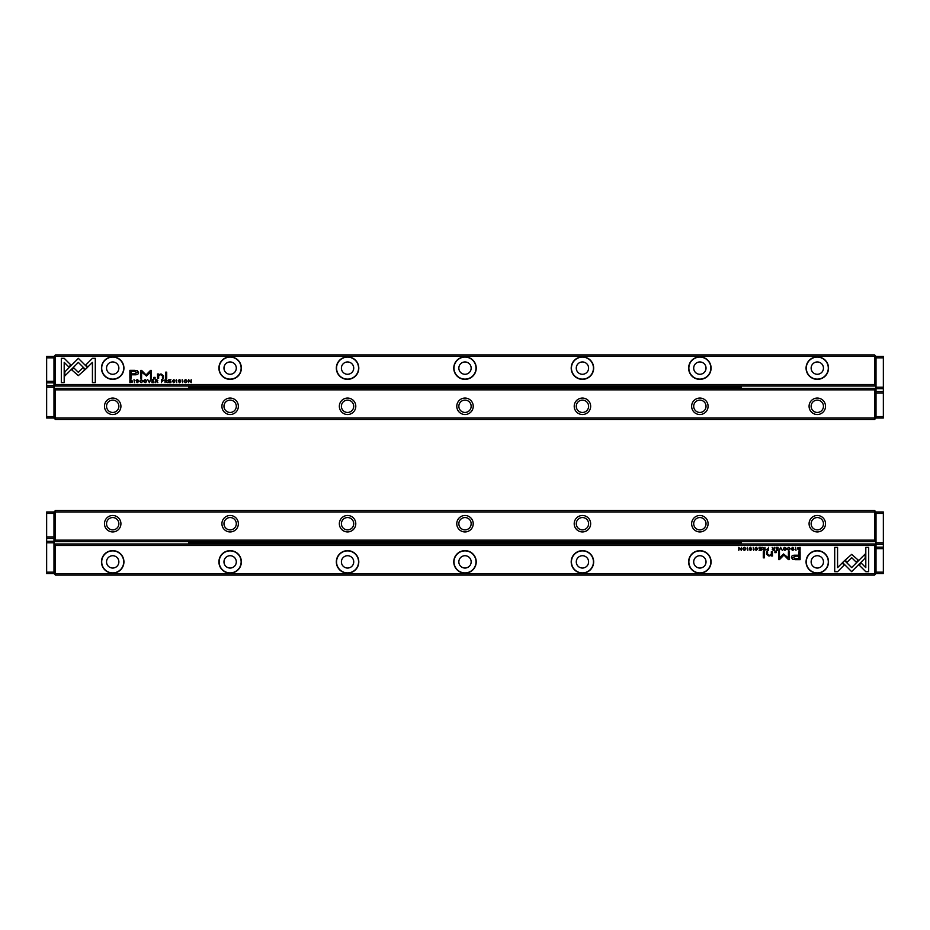<?xml version="1.0" encoding="UTF-8"?>
<svg xmlns="http://www.w3.org/2000/svg" width="930" height="930" viewBox="0 0 930 930"><rect width="100%" height="100%" fill="white"/><g stroke="black" fill="none" stroke-linecap="round" stroke-linejoin="round"><path stroke-width="1.4" d="M780.619 547.363L779.387 550.327L780.84 547.828L782.246 550.327L780.619 547.363M842.557 562.545L851.636 571.648L865.156 558.105L865.156 554.048L851.648 567.591L844.603 560.558L842.557 562.545M868.678 571.683L868.678 547.386L865.807 547.386L865.807 567.66L861.18 563.022L859.146 565.056L865.784 571.683L868.678 571.683M851.682 554.385L845.126 560.151L847.149 562.173L851.671 557.64L856.193 562.127L858.216 560.104L851.682 554.385M787.64 548.165L788.849 547.654L789.744 548.84L788.849 550.06L787.652 549.549L788.803 550.374L790.209 548.828L788.849 547.317L787.64 548.165M767.424 550.327L768.564 550.327L768.564 547.363L768.134 548.665L766.343 549.514L767.424 550.327M795.545 547.363L795.987 550.327L795.545 547.363M761.159 547.363L759.078 547.363L760.717 547.724L760.717 548.723L759.182 548.723L760.717 549.072L760.717 549.979L759.124 550.327L761.159 550.327L761.159 547.363M784.839 550.374C786.815 549.351 786.815 548.328 784.839 547.317C782.862 548.328 782.862 549.351 784.839 550.374C782.862 549.351 782.862 548.328 784.839 547.317M763.809 550.327L764.971 550.327L764.971 547.363L764.53 548.7L762.647 547.363L763.321 548.851L762.716 549.56L763.809 550.327M751.289 548.235L750.522 547.317L749.278 548.212L751.254 549.56L749.382 549.642L750.487 550.374L751.719 549.537L749.731 548.177L751.289 548.235M837.57 571.683L844.208 565.056L842.173 563.022L837.57 567.637L837.57 547.386L834.71 547.386L834.71 571.683L837.57 571.683M53.986 545.445L53.986 573.624L55.451 575.089L874.549 575.089L874.549 545.445L55.451 545.445L55.451 573.624L876.014 573.624L876.014 545.445L874.549 543.969L55.451 543.969L55.451 545.445L53.986 545.445L55.451 543.969M218.91 561.883A11.23 11.23 0 0 1 235.755 552.153A11.23 11.23 0 0 1 235.755 571.601A11.23 11.23 0 0 1 218.91 561.883M101.475 561.883A11.23 11.23 0 0 1 118.319 552.153A11.23 11.23 0 0 1 118.319 571.601A11.23 11.23 0 0 1 101.475 561.883M688.63 561.883A11.23 11.23 0 0 1 705.475 552.153A11.23 11.23 0 0 1 705.475 571.601A11.23 11.23 0 0 1 688.63 561.883M336.334 561.883A11.23 11.23 0 0 1 353.179 552.153A11.23 11.23 0 0 1 353.179 571.601A11.23 11.23 0 0 1 336.334 561.883M453.77 561.883A11.23 11.23 0 0 1 470.615 552.153A11.23 11.23 0 0 1 470.615 571.601A11.23 11.23 0 0 1 453.77 561.883M806.066 561.883A11.23 11.23 0 0 1 822.911 552.153A11.23 11.23 0 0 1 822.911 571.601A11.23 11.23 0 0 1 806.066 561.883M571.206 561.883A11.23 11.23 0 0 1 588.051 552.153A11.23 11.23 0 0 1 588.051 571.601A11.23 11.23 0 0 1 571.206 561.883M795.51 559.662L800.114 559.662L800.114 551.711L798.986 551.711L798.986 555.21L795.476 555.21C792.744 555.071 791.395 555.838 791.453 557.5L792.616 559.29L795.51 559.662M753.242 547.363L753.684 550.327L753.242 547.363M799.184 550.327L800.114 550.327L800.114 547.363L797.859 547.712L797.452 548.805L799.184 550.327M783.513 553.955L779.48 557.965L779.48 551.781L778.573 551.781L778.573 559.593L779.48 559.593L783.944 555.047L788.396 559.593L789.314 559.593L789.314 551.781L788.408 551.781L788.408 557.977L783.513 553.955M755.114 548.165L756.311 547.654L757.206 548.84L756.311 550.06L755.114 549.549L756.264 550.374L757.683 548.828L756.311 547.317L755.114 548.165M773.33 550.327L774.481 550.327L774.481 547.363L774.051 548.7L772.167 547.363L772.842 548.851L772.237 549.56L773.33 550.327M744.36 550.374C746.348 549.351 746.348 548.328 744.36 547.317C742.384 548.328 742.384 549.351 744.36 550.374C742.384 549.351 742.384 548.328 744.36 547.317M747.36 547.363L747.79 550.327L747.36 547.363M778.096 547.363L776.015 547.363L777.654 547.724L777.654 548.723L776.12 548.723L777.654 549.072L777.654 549.979L776.05 550.327L778.096 550.327L778.096 547.363M741.373 547.363L740.966 549.886L738.792 547.363L738.792 550.327L739.187 547.909L741.373 550.327L741.373 547.363M764.355 551.711L763.286 551.711L763.286 557.849L764.355 557.849L764.355 551.711M793.592 548.235L792.813 547.317L791.57 548.212L793.557 549.56L791.686 549.642L792.779 550.374L794.022 549.537L792.035 548.177L793.592 548.235M776.143 551.711L774.899 551.711L774.899 552.641L776.143 552.641L776.143 551.711M772.446 554.606L772.446 551.711L771.354 551.711L771.354 554.071L769.238 555.512L767.564 554.117L767.564 551.711L766.506 551.711L766.506 554.245L768.982 556.082L771.4 555.245L771.47 555.989L772.528 555.989L772.446 554.606M823.457 561.883A6.161 6.161 0 0 1 814.215 567.219A6.161 6.161 0 0 1 814.215 556.547A6.161 6.161 0 0 1 823.457 561.883M828.305 561.883A11.009 11.009 0 0 0 817.296 550.874A11.009 11.009 0 0 0 806.287 561.883A11.009 11.009 0 0 0 817.296 572.892A11.009 11.009 0 0 0 828.305 561.883M706.033 561.883A6.161 6.161 0 0 1 696.779 567.219A6.161 6.161 0 0 1 696.779 556.547A6.161 6.161 0 0 1 706.033 561.883M710.869 561.883A11.009 11.009 0 0 0 699.86 550.874A11.009 11.009 0 0 0 688.851 561.883A11.009 11.009 0 0 0 699.86 572.892A11.009 11.009 0 0 0 710.869 561.883M588.597 561.883A6.161 6.161 0 0 1 579.355 567.219A6.161 6.161 0 0 1 579.355 556.547A6.161 6.161 0 0 1 588.597 561.883M593.445 561.883A11.009 11.009 0 0 0 582.436 550.874A11.009 11.009 0 0 0 571.427 561.883A11.009 11.009 0 0 0 582.436 572.892A11.009 11.009 0 0 0 593.445 561.883M471.161 561.883A6.161 6.161 0 0 1 461.919 567.219A6.161 6.161 0 0 1 461.919 556.547A6.161 6.161 0 0 1 471.161 561.883M476.009 561.883A11.009 11.009 0 0 0 465 550.874A11.009 11.009 0 0 0 453.991 561.883A11.009 11.009 0 0 0 465 572.892A11.009 11.009 0 0 0 476.009 561.883M353.737 561.883A6.161 6.161 0 0 1 344.484 567.219A6.161 6.161 0 0 1 344.484 556.547A6.161 6.161 0 0 1 353.737 561.883M358.573 561.883A11.009 11.009 0 0 0 347.564 550.874A11.009 11.009 0 0 0 336.555 561.883A11.009 11.009 0 0 0 347.564 572.892A11.009 11.009 0 0 0 358.573 561.883M236.301 561.883A6.161 6.161 0 0 1 227.048 567.219A6.161 6.161 0 0 1 227.048 556.547A6.161 6.161 0 0 1 236.301 561.883M241.149 561.883A11.009 11.009 0 0 0 230.14 550.874A11.009 11.009 0 0 0 219.131 561.883A11.009 11.009 0 0 0 230.14 572.892A11.009 11.009 0 0 0 241.149 561.883M118.866 561.883A6.161 6.161 0 0 1 109.624 567.219A6.161 6.161 0 0 1 109.624 556.547A6.161 6.161 0 0 1 118.866 561.883M123.713 561.883A11.009 11.009 0 0 0 112.704 550.874A11.009 11.009 0 0 0 101.696 561.883A11.009 11.009 0 0 0 112.704 572.892A11.009 11.009 0 0 0 123.713 561.883M874.549 575.089L876.014 573.624L883.349 573.624L883.349 548.665L876.014 548.665L876.014 572.159L883.349 572.159M874.549 543.969L874.549 545.445L876.014 545.445L876.014 542.795L883.349 542.795L883.349 513.441L876.014 513.441L876.014 542.795M55.451 575.089L55.451 573.624L46.651 573.624L46.651 572.159L53.986 572.159L53.986 542.795L46.651 542.795L46.651 572.159M795.615 556.128L792.918 557.43L795.615 558.732L798.986 558.732L798.986 556.128L795.615 556.128M763.89 549.06L763.181 549.514L764.53 549.956L763.89 549.06M798.963 547.724L797.917 548.805L799.672 550.002L799.672 547.724L798.963 547.724M784.839 550.049C783.479 549.246 783.479 548.456 784.839 547.654C783.479 548.456 783.479 549.246 784.839 550.049C786.199 549.258 786.199 548.456 784.839 547.654M773.4 549.06L772.702 549.514L774.051 549.956L773.4 549.06M767.494 549.037L766.82 549.502L768.134 549.99L767.494 549.037M744.36 550.049C743 549.246 743 548.456 744.36 547.654C743 548.456 743 549.246 744.36 550.049C745.721 549.258 745.721 548.456 744.36 547.654M46.651 513.441L46.651 536.924L53.986 536.924L53.986 513.441L46.651 513.441L46.651 511.977L53.986 511.977L53.986 540.156L55.451 541.62L874.549 541.62L874.549 511.977L55.451 511.977L55.451 540.156L876.014 540.156L876.014 511.977L883.349 511.977L883.349 513.441M120.923 523.718A8.219 8.219 0 0 1 108.589 530.832A8.219 8.219 0 0 1 108.589 516.592A8.219 8.219 0 0 1 120.923 523.718M238.359 523.718A8.219 8.219 0 0 1 226.025 530.832A8.219 8.219 0 0 1 226.025 516.592A8.219 8.219 0 0 1 238.359 523.718M825.515 523.718A8.219 8.219 0 0 1 813.192 530.832A8.219 8.219 0 0 1 813.192 516.592A8.219 8.219 0 0 1 825.515 523.718M473.219 523.718A8.219 8.219 0 0 1 460.885 530.832A8.219 8.219 0 0 1 460.885 516.592A8.219 8.219 0 0 1 473.219 523.718M590.655 523.718A8.219 8.219 0 0 1 578.321 530.832A8.219 8.219 0 0 1 578.321 516.592A8.219 8.219 0 0 1 590.655 523.718M708.09 523.718A8.219 8.219 0 0 1 695.756 530.832A8.219 8.219 0 0 1 695.756 516.592A8.219 8.219 0 0 1 708.09 523.718M355.783 523.718A8.219 8.219 0 0 1 343.461 530.832A8.219 8.219 0 0 1 343.461 516.592A8.219 8.219 0 0 1 355.783 523.718M55.451 510.5L53.986 511.977L55.451 511.977L55.451 510.5L874.549 510.5L876.014 511.977L874.549 511.977L874.549 510.5M823.457 523.718A6.161 6.161 0 0 0 814.215 518.382A6.161 6.161 0 0 0 814.215 529.054A6.161 6.161 0 0 0 823.457 523.718M706.033 523.718A6.161 6.161 0 0 0 696.779 518.382A6.161 6.161 0 0 0 696.779 529.054A6.161 6.161 0 0 0 706.033 523.718M588.597 523.718A6.161 6.161 0 0 0 579.355 518.382A6.161 6.161 0 0 0 579.355 529.054A6.161 6.161 0 0 0 588.597 523.718M471.161 523.718A6.161 6.161 0 0 0 461.919 518.382A6.161 6.161 0 0 0 461.919 529.054A6.161 6.161 0 0 0 471.161 523.718M353.737 523.718A6.161 6.161 0 0 0 344.484 518.382A6.161 6.161 0 0 0 344.484 529.054A6.161 6.161 0 0 0 353.737 523.718M236.301 523.718A6.161 6.161 0 0 0 227.048 518.382A6.161 6.161 0 0 0 227.048 529.054A6.161 6.161 0 0 0 236.301 523.718M118.866 523.718A6.161 6.161 0 0 0 109.624 518.382A6.161 6.161 0 0 0 109.624 529.054A6.161 6.161 0 0 0 118.866 523.718M874.549 541.62L876.014 540.156M55.451 541.62L55.451 540.156L53.986 540.156L53.986 542.795M883.349 416.559L883.349 393.076L876.014 393.076L876.014 416.559L883.349 416.559L883.349 418.023L876.014 418.023L876.014 389.844L874.549 388.38L55.451 388.38L55.451 418.023L874.549 418.023L874.549 389.844L53.986 389.844L53.986 418.023L46.651 418.023L46.651 416.559L53.986 416.559L53.986 387.206L46.651 387.206L46.651 416.559M809.077 406.282A8.219 8.219 0 0 1 821.411 399.168A8.219 8.219 0 0 1 821.411 413.408A8.219 8.219 0 0 1 809.077 406.282M691.641 406.282A8.219 8.219 0 0 1 703.975 399.168A8.219 8.219 0 0 1 703.975 413.408A8.219 8.219 0 0 1 691.641 406.282M104.486 406.282A8.219 8.219 0 0 1 116.808 399.168A8.219 8.219 0 0 1 116.808 413.408A8.219 8.219 0 0 1 104.486 406.282M456.781 406.282A8.219 8.219 0 0 1 469.115 399.168A8.219 8.219 0 0 1 469.115 413.408A8.219 8.219 0 0 1 456.781 406.282M339.345 406.282A8.219 8.219 0 0 1 351.68 399.168A8.219 8.219 0 0 1 351.68 413.408A8.219 8.219 0 0 1 339.345 406.282M221.91 406.282A8.219 8.219 0 0 1 234.244 399.168A8.219 8.219 0 0 1 234.244 413.408A8.219 8.219 0 0 1 221.91 406.282M574.217 406.282A8.219 8.219 0 0 1 586.539 399.168A8.219 8.219 0 0 1 586.539 413.408A8.219 8.219 0 0 1 574.217 406.282M874.549 419.5L876.014 418.023L874.549 418.023L874.549 419.5L55.451 419.5L53.986 418.023L55.451 418.023L55.451 419.5M106.543 406.282A6.161 6.161 0 0 0 115.785 411.618A6.161 6.161 0 0 0 115.785 400.946A6.161 6.161 0 0 0 106.543 406.282M223.967 406.282A6.161 6.161 0 0 0 233.221 411.618A6.161 6.161 0 0 0 233.221 400.946A6.161 6.161 0 0 0 223.967 406.282M341.403 406.282A6.161 6.161 0 0 0 350.645 411.618A6.161 6.161 0 0 0 350.645 400.946A6.161 6.161 0 0 0 341.403 406.282M458.839 406.282A6.161 6.161 0 0 0 468.081 411.618A6.161 6.161 0 0 0 468.081 400.946A6.161 6.161 0 0 0 458.839 406.282M576.263 406.282A6.161 6.161 0 0 0 585.516 411.618A6.161 6.161 0 0 0 585.516 400.946A6.161 6.161 0 0 0 576.263 406.282M693.699 406.282A6.161 6.161 0 0 0 702.952 411.618A6.161 6.161 0 0 0 702.952 400.946A6.161 6.161 0 0 0 693.699 406.282M811.134 406.282A6.161 6.161 0 0 0 820.376 411.618A6.161 6.161 0 0 0 820.376 400.946A6.161 6.161 0 0 0 811.134 406.282M55.451 388.38L53.986 389.844M874.549 388.38L874.549 389.844L876.014 389.844L876.014 387.206L883.349 387.206L883.349 357.841L876.014 357.841L876.014 387.206M149.381 382.637L150.614 379.673L149.16 382.172L147.754 379.673L149.381 382.637M87.443 367.455L78.364 358.352L64.844 371.895L64.844 375.952L78.353 362.409L85.397 369.443L87.443 367.455M61.322 358.317L61.322 382.614L64.193 382.614L64.193 362.34L68.82 366.978L70.854 364.944L64.217 358.317L61.322 358.317M78.318 375.615L84.874 369.849L82.851 367.827L78.329 372.36L73.807 367.873L71.784 369.896L78.318 375.615M142.36 381.835L141.151 382.346L140.256 381.161L141.151 379.94L142.348 380.451L141.197 379.626L139.791 381.172L141.151 382.683L142.36 381.835M162.576 379.673L161.436 379.673L161.436 382.637L161.867 381.335L163.657 380.486L162.576 379.673M134.455 382.637L134.013 379.673L134.455 382.637M168.842 382.637L170.922 382.637L169.283 382.276L169.283 381.277L170.818 381.277L169.283 380.928L169.283 380.021L170.876 379.673L168.842 379.673L168.842 382.637M145.161 379.626C143.185 380.649 143.185 381.672 145.161 382.683C147.138 381.672 147.138 380.649 145.161 379.626C147.138 380.649 147.138 381.672 145.161 382.683M166.191 379.673L165.029 379.673L165.029 382.637L165.47 381.3L167.354 382.637L166.679 381.149L167.284 380.44L166.191 379.673M178.711 381.765L179.478 382.683L180.722 381.788L178.746 380.44L180.618 380.358L179.513 379.626L178.281 380.463L180.269 381.823L178.711 381.765M92.43 358.317L85.793 364.944L87.827 366.978L92.43 362.363L92.43 382.614L95.29 382.614L95.29 358.317L92.43 358.317M876.014 384.555L876.014 356.376L874.549 354.911L55.451 354.911L55.451 384.555L874.549 384.555L874.549 356.376L53.986 356.376L53.986 384.555L55.451 386.031L874.549 386.031L874.549 384.555L876.014 384.555L874.549 386.031M711.09 368.117A11.23 11.23 0 0 1 694.245 377.847A11.23 11.23 0 0 1 694.245 358.399A11.23 11.23 0 0 1 711.09 368.117M828.525 368.117A11.23 11.23 0 0 1 811.681 377.847A11.23 11.23 0 0 1 811.681 358.399A11.23 11.23 0 0 1 828.525 368.117M241.37 368.117A11.23 11.23 0 0 1 224.525 377.847A11.23 11.23 0 0 1 224.525 358.399A11.23 11.23 0 0 1 241.37 368.117M593.666 368.117A11.23 11.23 0 0 1 576.821 377.847A11.23 11.23 0 0 1 576.821 358.399A11.23 11.23 0 0 1 593.666 368.117M476.23 368.117A11.23 11.23 0 0 1 459.385 377.847A11.23 11.23 0 0 1 459.385 358.399A11.23 11.23 0 0 1 476.23 368.117M123.934 368.117A11.23 11.23 0 0 1 107.09 377.847A11.23 11.23 0 0 1 107.09 358.399A11.23 11.23 0 0 1 123.934 368.117M358.794 368.117A11.23 11.23 0 0 1 341.949 377.847A11.23 11.23 0 0 1 341.949 358.399A11.23 11.23 0 0 1 358.794 368.117M134.49 370.338L129.886 370.338L129.886 378.289L131.014 378.289L131.014 374.79L134.525 374.79C137.256 374.93 138.605 374.162 138.547 372.5L137.384 370.71L134.49 370.338M176.758 382.637L176.316 379.673L176.758 382.637M130.816 379.673L129.886 379.673L129.886 382.637L132.141 382.288L132.548 381.195L130.816 379.673M146.487 376.046L150.52 372.035L150.52 378.219L151.427 378.219L151.427 370.407L150.52 370.407L146.056 374.953L141.604 370.407L140.686 370.407L140.686 378.219L141.593 378.219L141.593 372.023L146.487 376.046M174.887 381.835L173.689 382.346L172.794 381.161L173.689 379.94L174.887 380.451L173.736 379.626L172.317 381.172L173.689 382.683L174.887 381.835M156.67 379.673L155.519 379.673L155.519 382.637L155.949 381.3L157.833 382.637L157.158 381.149L157.763 380.44L156.67 379.673M185.64 379.626C183.652 380.649 183.652 381.672 185.64 382.683C187.616 381.672 187.616 380.649 185.64 379.626C187.616 380.649 187.616 381.672 185.64 382.683M182.64 382.637L182.21 379.673L182.64 382.637M151.904 382.637L153.985 382.637L152.346 382.276L152.346 381.277L153.88 381.277L152.346 380.928L152.346 380.021L153.95 379.673L151.904 379.673L151.904 382.637M188.627 382.637L189.034 380.114L191.208 382.637L191.208 379.673L190.813 382.091L188.627 379.673L188.627 382.637M165.645 378.289L166.714 378.289L166.714 372.151L165.645 372.151L165.645 378.289M136.408 381.765L137.187 382.683L138.43 381.788L136.443 380.44L138.314 380.358L137.222 379.626L135.978 380.463L137.966 381.823L136.408 381.765M153.857 378.289L155.101 378.289L155.101 377.359L153.857 377.359L153.857 378.289M157.554 375.395L157.554 378.289L158.646 378.289L158.646 375.929L160.762 374.488L162.436 375.883L162.436 378.289L163.494 378.289L163.494 375.755L161.018 373.918L158.6 374.755L158.53 374.011L157.472 374.011L157.554 375.395M106.543 368.117A6.161 6.161 0 0 1 115.785 362.781A6.161 6.161 0 0 1 115.785 373.453A6.161 6.161 0 0 1 106.543 368.117M101.696 368.117A11.009 11.009 0 0 0 112.704 379.126A11.009 11.009 0 0 0 123.713 368.117A11.009 11.009 0 0 0 112.704 357.108A11.009 11.009 0 0 0 101.696 368.117M223.967 368.117A6.161 6.161 0 0 1 233.221 362.781A6.161 6.161 0 0 1 233.221 373.453A6.161 6.161 0 0 1 223.967 368.117M219.131 368.117A11.009 11.009 0 0 0 230.14 379.126A11.009 11.009 0 0 0 241.149 368.117A11.009 11.009 0 0 0 230.14 357.108A11.009 11.009 0 0 0 219.131 368.117M341.403 368.117A6.161 6.161 0 0 1 350.645 362.781A6.161 6.161 0 0 1 350.645 373.453A6.161 6.161 0 0 1 341.403 368.117M336.555 368.117A11.009 11.009 0 0 0 347.564 379.126A11.009 11.009 0 0 0 358.573 368.117A11.009 11.009 0 0 0 347.564 357.108A11.009 11.009 0 0 0 336.555 368.117M458.839 368.117A6.161 6.161 0 0 1 468.081 362.781A6.161 6.161 0 0 1 468.081 373.453A6.161 6.161 0 0 1 458.839 368.117M453.991 368.117A11.009 11.009 0 0 0 465 379.126A11.009 11.009 0 0 0 476.009 368.117A11.009 11.009 0 0 0 465 357.108A11.009 11.009 0 0 0 453.991 368.117M576.263 368.117A6.161 6.161 0 0 1 585.516 362.781A6.161 6.161 0 0 1 585.516 373.453A6.161 6.161 0 0 1 576.263 368.117M571.427 368.117A11.009 11.009 0 0 0 582.436 379.126A11.009 11.009 0 0 0 593.445 368.117A11.009 11.009 0 0 0 582.436 357.108A11.009 11.009 0 0 0 571.427 368.117M693.699 368.117A6.161 6.161 0 0 1 702.952 362.781A6.161 6.161 0 0 1 702.952 373.453A6.161 6.161 0 0 1 693.699 368.117M688.851 368.117A11.009 11.009 0 0 0 699.86 379.126A11.009 11.009 0 0 0 710.869 368.117A11.009 11.009 0 0 0 699.86 357.108A11.009 11.009 0 0 0 688.851 368.117M811.134 368.117A6.161 6.161 0 0 1 820.376 362.781A6.161 6.161 0 0 1 820.376 373.453A6.161 6.161 0 0 1 811.134 368.117M806.287 368.117A11.009 11.009 0 0 0 817.296 379.126A11.009 11.009 0 0 0 828.305 368.117A11.009 11.009 0 0 0 817.296 357.108A11.009 11.009 0 0 0 806.287 368.117M55.451 354.911L53.986 356.376L46.651 356.376L46.651 381.335L53.986 381.335L53.986 357.841L46.651 357.841M55.451 386.031L55.451 384.555L53.986 384.555L53.986 387.206M874.549 354.911L874.549 356.376L883.349 356.376L883.349 357.841M134.385 373.872L137.082 372.57L134.385 371.268L131.014 371.268L131.014 373.872L134.385 373.872M166.11 380.94L166.819 380.486L165.47 380.045L166.11 380.94M131.037 382.276L132.083 381.195L130.328 379.998L130.328 382.276L131.037 382.276M145.161 379.952C146.522 380.754 146.522 381.544 145.161 382.346C146.522 381.544 146.522 380.754 145.161 379.952C143.801 380.742 143.801 381.544 145.161 382.346M156.6 380.94L157.298 380.486L155.949 380.045L156.6 380.94M162.506 380.963L163.18 380.498L161.867 380.01L162.506 380.963M185.64 379.952C187 380.754 187 381.544 185.64 382.346C187 381.544 187 380.754 185.64 379.952C184.28 380.742 184.28 381.544 185.64 382.346M461.478 387.612L188.592 387.612L188.592 386.787L202.101 386.787A1.035 0.732 -90 0 0 203.275 386.787L227.931 386.787A1.035 0.732 -90 0 0 229.106 386.787L253.774 386.787A1.035 0.732 -90 0 0 254.948 386.787L279.605 386.787A1.035 0.732 -90 0 0 280.779 386.787L305.435 386.787A1.035 0.732 -90 0 0 306.609 386.787L331.278 386.787A1.035 0.732 -90 0 0 332.452 386.787L357.108 386.787A1.035 0.732 -90 0 0 358.283 386.787L382.939 386.787A1.035 0.732 -90 0 0 384.113 386.787L408.781 386.787A1.035 0.732 -90 0 0 409.956 386.787L434.612 386.787A1.035 0.732 -90 0 0 435.786 386.787L460.455 386.787A1.035 0.732 -90 0 0 461.629 386.787L466.465 386.787L466.465 386.031A0.884 0.628 0 0 1 466.465 386.078L466.465 387.206L461.478 387.206L461.478 388.38M188.592 388.38L188.592 387.612M201.031 388.38L201.031 387.717L192.603 387.717L192.603 388.38M226.862 388.38L226.862 387.717L218.434 387.717L218.434 388.38M252.693 388.38L252.693 387.717L244.265 387.717L244.265 388.38M278.535 388.38L278.535 387.717L270.107 387.717L270.107 388.38M304.366 388.38L304.366 387.717L295.938 387.717L295.938 388.38M330.208 388.38L330.208 387.717L321.78 387.717L321.78 388.38M356.039 388.38L356.039 387.717L347.611 387.717L347.611 388.38M381.87 388.38L381.87 387.717L373.442 387.717L373.442 388.38M407.712 388.38L407.712 387.717L399.284 387.717L399.284 388.38M433.543 388.38L433.543 387.717L425.115 387.717L425.115 388.38M459.385 388.38L459.385 387.717L450.945 387.717L450.945 388.38M188.592 386.787L188.592 386.031M203.275 386.787L203.054 386.031M202.31 386.031L202.101 386.787M229.106 386.787L228.896 386.031M228.152 386.031L227.931 386.787M254.948 386.787L254.727 386.031M253.983 386.031L253.774 386.787M280.779 386.787L280.558 386.031M279.814 386.031L279.605 386.787M306.609 386.787L306.4 386.031M305.656 386.031L305.435 386.787M332.452 386.787L332.231 386.031M331.487 386.031L331.278 386.787M358.283 386.787L358.062 386.031M357.329 386.031L357.108 386.787M384.113 386.787L383.904 386.031M383.16 386.031L382.939 386.787M409.956 386.787L409.735 386.031M408.991 386.031L408.781 386.787M435.786 386.787L435.577 386.031M434.833 386.031L434.612 386.787M461.629 386.787L461.408 386.031M460.664 386.031L460.455 386.787M438.832 386.682L445.668 386.682M413.001 386.682L419.825 386.682M387.159 386.682L393.995 386.682M361.328 386.682L368.152 386.682M335.498 386.682L342.321 386.682M309.655 386.682L316.491 386.682M283.824 386.682L290.648 386.682M257.982 386.682L264.818 386.682M232.151 386.682L238.987 386.682M206.321 386.682L213.144 386.682M210.971 386.682A5.289 3.732 180 0 0 208.494 386.682M206.065 386.659A5.871 4.15 0 0 1 207.611 386.031M211.842 386.031A5.871 4.15 0 0 1 213.4 386.659M221.41 387.717A5.289 3.732 0 0 0 223.886 387.717M226.362 387.717A5.871 4.15 180 0 1 224.769 388.38M220.538 388.38A5.871 4.15 180 0 1 218.934 387.717M195.579 387.717A5.289 3.732 0 0 0 198.055 387.717M200.52 387.717A5.871 4.15 180 0 1 198.927 388.38M194.696 388.38A5.871 4.15 180 0 1 193.103 387.717M247.252 387.717A5.289 3.732 0 0 0 249.717 387.717M252.193 387.717A5.871 4.15 180 0 1 250.6 388.38M246.369 388.38A5.871 4.15 180 0 1 244.776 387.717M273.083 387.717A5.289 3.732 0 0 0 275.559 387.717M278.035 387.717A5.871 4.15 180 0 1 276.431 388.38M272.199 388.38A5.871 4.15 180 0 1 270.607 387.717M298.914 387.717A5.289 3.732 0 0 0 301.39 387.717M303.866 387.717A5.871 4.15 180 0 1 302.273 388.38M298.042 388.38A5.871 4.15 180 0 1 296.449 387.717M324.756 387.717A5.289 3.732 0 0 0 327.221 387.717M329.697 387.717A5.871 4.15 180 0 1 328.104 388.38M323.873 388.38A5.871 4.15 180 0 1 322.28 387.717M350.587 387.717A5.289 3.732 0 0 0 353.063 387.717M355.539 387.717A5.871 4.15 180 0 1 353.935 388.38M349.703 388.38A5.871 4.15 180 0 1 348.111 387.717M376.418 387.717A5.289 3.732 0 0 0 378.894 387.717M381.37 387.717A5.871 4.15 180 0 1 379.777 388.38M375.546 388.38A5.871 4.15 180 0 1 373.953 387.717M402.26 387.717A5.289 3.732 0 0 0 404.736 387.717M407.2 387.717A5.871 4.15 180 0 1 405.608 388.38M401.376 388.38A5.871 4.15 180 0 1 399.784 387.717M428.091 387.717A5.289 3.732 0 0 0 430.567 387.717M433.043 387.717A5.871 4.15 180 0 1 431.45 388.38M427.219 388.38A5.871 4.15 180 0 1 425.615 387.717M453.933 387.717A5.289 3.732 0 0 0 456.398 387.717M458.874 387.717A5.871 4.15 180 0 1 457.281 388.38M453.05 388.38A5.871 4.15 180 0 1 451.457 387.717M236.801 386.682A5.289 3.732 180 0 0 234.325 386.682M231.895 386.659A5.871 4.15 0 0 1 233.453 386.031M237.685 386.031A5.871 4.15 0 0 1 239.231 386.659M262.644 386.682A5.289 3.732 180 0 0 260.168 386.682M257.738 386.659A5.871 4.15 0 0 1 259.284 386.031M263.516 386.031A5.871 4.15 0 0 1 265.073 386.659M288.474 386.682A5.289 3.732 180 0 0 285.998 386.682M283.569 386.659A5.871 4.15 0 0 1 285.126 386.031M289.346 386.031A5.871 4.15 0 0 1 290.904 386.659M314.305 386.682A5.289 3.732 180 0 0 311.841 386.682M309.399 386.659A5.871 4.15 0 0 1 310.957 386.031M315.189 386.031A5.871 4.15 0 0 1 316.735 386.659M340.148 386.682A5.289 3.732 180 0 0 337.671 386.682M335.242 386.659A5.871 4.15 0 0 1 336.788 386.031M341.019 386.031A5.871 4.15 0 0 1 342.577 386.659M365.978 386.682A5.289 3.732 180 0 0 363.502 386.682M361.073 386.659A5.871 4.15 0 0 1 362.63 386.031M366.862 386.031A5.871 4.15 0 0 1 368.408 386.659M391.809 386.682A5.289 3.732 180 0 0 389.345 386.682M386.903 386.659A5.871 4.15 0 0 1 388.461 386.031M392.693 386.031A5.871 4.15 0 0 1 394.25 386.659M417.651 386.682A5.289 3.732 180 0 0 415.175 386.682M412.746 386.659A5.871 4.15 0 0 1 414.292 386.031M418.523 386.031A5.871 4.15 0 0 1 420.081 386.659M443.482 386.682A5.289 3.732 180 0 0 441.006 386.682M438.576 386.659A5.871 4.15 0 0 1 440.134 386.031M444.366 386.031A5.871 4.15 0 0 1 445.912 386.659M471.417 386.682L478.252 386.682M497.259 386.682L504.083 386.682M523.09 386.682L529.926 386.682M548.921 386.682L555.756 386.682M574.763 386.682L581.587 386.682M600.594 386.682L607.43 386.682M626.436 386.682L633.26 386.682M652.267 386.682L659.091 386.682M678.098 386.682L684.933 386.682M703.94 386.682L710.764 386.682M729.771 386.682L736.607 386.682M468.371 386.787L493.04 386.787A1.035 0.732 -90 0 0 494.214 386.787L518.87 386.787A1.035 0.732 -90 0 0 520.044 386.787L544.713 386.787A1.035 0.732 -90 0 0 545.887 386.787L570.543 386.787A1.035 0.732 -90 0 0 571.718 386.787L596.374 386.787A1.035 0.732 -90 0 0 597.548 386.787L622.217 386.787A1.035 0.732 -90 0 0 623.391 386.787L648.047 386.787A1.035 0.732 -90 0 0 649.221 386.787L673.878 386.787A1.035 0.732 -90 0 0 675.052 386.787L699.72 386.787A1.035 0.732 -90 0 0 700.894 386.787L725.551 386.787A1.035 0.732 -90 0 0 726.725 386.787L741.408 386.787L741.408 387.612L466.465 387.612L467.197 386.787A1.035 0.732 -90 0 0 468.371 386.787L468.162 386.031M467.418 386.031L467.197 386.787M494.214 386.787L493.993 386.031M493.249 386.031L493.04 386.787M520.044 386.787L519.835 386.031M519.091 386.031L518.87 386.787M545.887 386.787L545.666 386.031M544.922 386.031L544.713 386.787M571.718 386.787L571.497 386.031M570.764 386.031L570.543 386.787M597.548 386.787L597.339 386.031M596.595 386.031L596.374 386.787M623.391 386.787L623.17 386.031M622.426 386.031L622.217 386.787M649.221 386.787L649 386.031M648.268 386.031L648.047 386.787M675.052 386.787L674.843 386.031M674.099 386.031L673.878 386.787M700.894 386.787L700.674 386.031M699.93 386.031L699.72 386.787M726.725 386.787L726.516 386.031M725.772 386.031L725.551 386.787M741.408 386.031L741.408 386.787M466.465 387.612L466.465 388.38M491.97 388.38L491.97 387.717L483.542 387.717L483.542 388.38M517.801 388.38L517.801 387.717L509.373 387.717L509.373 388.38M543.632 388.38L543.632 387.717L535.203 387.717L535.203 388.38M569.474 388.38L569.474 387.717L561.046 387.717L561.046 388.38M595.305 388.38L595.305 387.717L586.876 387.717L586.876 388.38M621.147 388.38L621.147 387.717L612.719 387.717L612.719 388.38M646.978 388.38L646.978 387.717L638.55 387.717L638.55 388.38M672.809 388.38L672.809 387.717L664.38 387.717L664.38 388.38M698.651 388.38L698.651 387.717L690.223 387.717L690.223 388.38M724.482 388.38L724.482 387.717L716.054 387.717L716.054 388.38M741.408 387.612L741.408 388.38M486.518 387.717A5.289 3.732 0 0 0 487.75 387.822A5.289 3.732 0 0 0 488.994 387.717M485.634 388.38A5.871 4.15 180 0 1 484.042 387.717M491.459 387.717A5.871 4.15 180 0 1 489.866 388.38M501.909 386.682A5.289 3.732 180 0 0 500.666 386.578A5.289 3.732 180 0 0 499.433 386.682M502.781 386.031A5.871 4.15 0 0 1 504.339 386.659M497.004 386.659A5.871 4.15 0 0 1 498.55 386.031M476.067 386.682A5.289 3.732 180 0 0 474.835 386.578A5.289 3.732 180 0 0 473.603 386.682M476.95 386.031A5.871 4.15 0 0 1 478.508 386.659M471.161 386.659A5.871 4.15 0 0 1 472.719 386.031M527.74 386.682A5.289 3.732 180 0 0 526.508 386.578A5.289 3.732 180 0 0 525.264 386.682M528.624 386.031A5.871 4.15 0 0 1 530.17 386.659M522.834 386.659A5.871 4.15 0 0 1 524.392 386.031M553.582 386.682A5.289 3.732 180 0 0 552.339 386.578A5.289 3.732 180 0 0 551.106 386.682M554.454 386.031A5.871 4.15 0 0 1 556.012 386.659M548.677 386.659A5.871 4.15 0 0 1 550.223 386.031M579.413 386.682A5.289 3.732 180 0 0 578.181 386.578A5.289 3.732 180 0 0 576.937 386.682M580.297 386.031A5.871 4.15 0 0 1 581.843 386.659M574.508 386.659A5.871 4.15 0 0 1 576.065 386.031M605.244 386.682A5.289 3.732 180 0 0 604.012 386.578A5.289 3.732 180 0 0 602.779 386.682M606.128 386.031A5.871 4.15 0 0 1 607.674 386.659M600.338 386.659A5.871 4.15 0 0 1 601.896 386.031M631.086 386.682A5.289 3.732 180 0 0 629.842 386.578A5.289 3.732 180 0 0 628.61 386.682M631.958 386.031A5.871 4.15 0 0 1 633.516 386.659M626.181 386.659A5.871 4.15 0 0 1 627.727 386.031M656.917 386.682A5.289 3.732 180 0 0 655.685 386.578A5.289 3.732 180 0 0 654.441 386.682M657.801 386.031A5.871 4.15 0 0 1 659.347 386.659M652.011 386.659A5.871 4.15 0 0 1 653.569 386.031M682.748 386.682A5.289 3.732 180 0 0 681.516 386.578A5.289 3.732 180 0 0 680.283 386.682M683.631 386.031A5.871 4.15 0 0 1 685.189 386.659M677.842 386.659A5.871 4.15 0 0 1 679.4 386.031M708.59 386.682A5.289 3.732 180 0 0 707.346 386.578A5.289 3.732 180 0 0 706.114 386.682M709.462 386.031A5.871 4.15 0 0 1 711.02 386.659M703.685 386.659A5.871 4.15 0 0 1 705.231 386.031M734.421 386.682A5.289 3.732 180 0 0 733.189 386.578A5.289 3.732 180 0 0 731.945 386.682M735.305 386.031A5.871 4.15 0 0 1 736.851 386.659M729.515 386.659A5.871 4.15 0 0 1 731.073 386.031M512.349 387.717A5.289 3.732 0 0 0 513.593 387.822A5.289 3.732 0 0 0 514.825 387.717M511.477 388.38A5.871 4.15 180 0 1 509.873 387.717M517.301 387.717A5.871 4.15 180 0 1 515.708 388.38M538.191 387.717A5.289 3.732 0 0 0 539.423 387.822A5.289 3.732 0 0 0 540.656 387.717M537.308 388.38A5.871 4.15 180 0 1 535.715 387.717M543.132 387.717A5.871 4.15 180 0 1 541.539 388.38M564.022 387.717A5.289 3.732 0 0 0 565.254 387.822A5.289 3.732 0 0 0 566.498 387.717M563.138 388.38A5.871 4.15 180 0 1 561.546 387.717M568.974 387.717A5.871 4.15 180 0 1 567.37 388.38M589.852 387.717A5.289 3.732 0 0 0 591.096 387.822A5.289 3.732 0 0 0 592.329 387.717M588.981 388.38A5.871 4.15 180 0 1 587.388 387.717M594.805 387.717A5.871 4.15 180 0 1 593.212 388.38M615.695 387.717A5.289 3.732 0 0 0 616.927 387.822A5.289 3.732 0 0 0 618.159 387.717M614.811 388.38A5.871 4.15 180 0 1 613.219 387.717M620.636 387.717A5.871 4.15 180 0 1 619.043 388.38M641.526 387.717A5.289 3.732 0 0 0 642.758 387.822A5.289 3.732 0 0 0 644.002 387.717M640.654 388.38A5.871 4.15 180 0 1 639.05 387.717M646.478 387.717A5.871 4.15 180 0 1 644.874 388.38M667.356 387.717A5.289 3.732 0 0 0 668.6 387.822A5.289 3.732 0 0 0 669.833 387.717M666.485 388.38A5.871 4.15 180 0 1 664.892 387.717M672.309 387.717A5.871 4.15 180 0 1 670.716 388.38M693.199 387.717A5.289 3.732 0 0 0 694.431 387.822A5.289 3.732 0 0 0 695.675 387.717M692.315 388.38A5.871 4.15 180 0 1 690.723 387.717M698.139 387.717A5.871 4.15 180 0 1 696.547 388.38M719.029 387.717A5.289 3.732 0 0 0 720.273 387.822A5.289 3.732 0 0 0 721.506 387.717M718.158 388.38A5.871 4.15 180 0 1 716.553 387.717M723.982 387.717A5.871 4.15 180 0 1 722.389 388.38M461.478 543.213L188.592 543.213L188.592 542.388L202.101 542.388A1.035 0.732 -90 0 0 203.275 542.388L227.931 542.388A1.035 0.732 -90 0 0 229.106 542.388L253.774 542.388A1.035 0.732 -90 0 0 254.948 542.388L279.605 542.388A1.035 0.732 -90 0 0 280.779 542.388L305.435 542.388A1.035 0.732 -90 0 0 306.609 542.388L331.278 542.388A1.035 0.732 -90 0 0 332.452 542.388L357.108 542.388A1.035 0.732 -90 0 0 358.283 542.388L382.939 542.388A1.035 0.732 -90 0 0 384.113 542.388L408.781 542.388A1.035 0.732 -90 0 0 409.956 542.388L434.612 542.388A1.035 0.732 -90 0 0 435.786 542.388L460.455 542.388A1.035 0.732 -90 0 0 461.629 542.388L466.465 542.388L466.465 541.62A0.884 0.628 0 0 1 466.465 541.667L466.465 542.795L461.478 542.795L461.478 543.969M188.592 543.969L188.592 543.213M201.031 543.969L201.031 543.318L192.603 543.318L192.603 543.969M226.862 543.969L226.862 543.318L218.434 543.318L218.434 543.969M252.693 543.969L252.693 543.318L244.265 543.318L244.265 543.969M278.535 543.969L278.535 543.318L270.107 543.318L270.107 543.969M304.366 543.969L304.366 543.318L295.938 543.318L295.938 543.969M330.208 543.969L330.208 543.318L321.78 543.318L321.78 543.969M356.039 543.969L356.039 543.318L347.611 543.318L347.611 543.969M381.87 543.969L381.87 543.318L373.442 543.318L373.442 543.969M407.712 543.969L407.712 543.318L399.284 543.318L399.284 543.969M433.543 543.969L433.543 543.318L425.115 543.318L425.115 543.969M459.385 543.969L459.385 543.318L450.945 543.318L450.945 543.969M188.592 542.388L188.592 541.62M203.275 542.388L203.054 541.62M202.31 541.62L202.101 542.388M229.106 542.388L228.896 541.62M228.152 541.62L227.931 542.388M254.948 542.388L254.727 541.62M253.983 541.62L253.774 542.388M280.779 542.388L280.558 541.62M279.814 541.62L279.605 542.388M306.609 542.388L306.4 541.62M305.656 541.62L305.435 542.388M332.452 542.388L332.231 541.62M331.487 541.62L331.278 542.388M358.283 542.388L358.062 541.62M357.329 541.62L357.108 542.388M384.113 542.388L383.904 541.62M383.16 541.62L382.939 542.388M409.956 542.388L409.735 541.62M408.991 541.62L408.781 542.388M435.786 542.388L435.577 541.62M434.833 541.62L434.612 542.388M461.629 542.388L461.408 541.62M460.664 541.62L460.455 542.388M438.832 542.283L445.668 542.283M413.001 542.283L419.825 542.283M387.159 542.283L393.995 542.283M361.328 542.283L368.152 542.283M335.498 542.283L342.321 542.283M309.655 542.283L316.491 542.283M283.824 542.283L290.648 542.283M257.982 542.283L264.818 542.283M232.151 542.283L238.987 542.283M206.321 542.283L213.144 542.283M210.971 542.283A5.289 3.732 180 0 0 208.494 542.283M206.065 542.26A5.871 4.15 0 0 1 207.611 541.62M211.842 541.62A5.871 4.15 0 0 1 213.4 542.26M221.41 543.318A5.289 3.732 0 0 0 223.886 543.318M226.362 543.318A5.871 4.15 180 0 1 224.769 543.969M220.538 543.969A5.871 4.15 180 0 1 218.934 543.318M195.579 543.318A5.289 3.732 0 0 0 198.055 543.318M200.52 543.318A5.871 4.15 180 0 1 198.927 543.969M194.696 543.969A5.871 4.15 180 0 1 193.103 543.318M247.252 543.318A5.289 3.732 0 0 0 249.717 543.318M252.193 543.318A5.871 4.15 180 0 1 250.6 543.969M246.369 543.969A5.871 4.15 180 0 1 244.776 543.318M273.083 543.318A5.289 3.732 0 0 0 275.559 543.318M278.035 543.318A5.871 4.15 180 0 1 276.431 543.969M272.199 543.969A5.871 4.15 180 0 1 270.607 543.318M298.914 543.318A5.289 3.732 0 0 0 301.39 543.318M303.866 543.318A5.871 4.15 180 0 1 302.273 543.969M298.042 543.969A5.871 4.15 180 0 1 296.449 543.318M324.756 543.318A5.289 3.732 0 0 0 327.221 543.318M329.697 543.318A5.871 4.15 180 0 1 328.104 543.969M323.873 543.969A5.871 4.15 180 0 1 322.28 543.318M350.587 543.318A5.289 3.732 0 0 0 353.063 543.318M355.539 543.318A5.871 4.15 180 0 1 353.935 543.969M349.703 543.969A5.871 4.15 180 0 1 348.111 543.318M376.418 543.318A5.289 3.732 0 0 0 378.894 543.318M381.37 543.318A5.871 4.15 180 0 1 379.777 543.969M375.546 543.969A5.871 4.15 180 0 1 373.953 543.318M402.26 543.318A5.289 3.732 0 0 0 404.736 543.318M407.2 543.318A5.871 4.15 180 0 1 405.608 543.969M401.376 543.969A5.871 4.15 180 0 1 399.784 543.318M428.091 543.318A5.289 3.732 0 0 0 430.567 543.318M433.043 543.318A5.871 4.15 180 0 1 431.45 543.969M427.219 543.969A5.871 4.15 180 0 1 425.615 543.318M453.933 543.318A5.289 3.732 0 0 0 456.398 543.318M458.874 543.318A5.871 4.15 180 0 1 457.281 543.969M453.05 543.969A5.871 4.15 180 0 1 451.457 543.318M236.801 542.283A5.289 3.732 180 0 0 234.325 542.283M231.895 542.26A5.871 4.15 0 0 1 233.453 541.62M237.685 541.62A5.871 4.15 0 0 1 239.231 542.26M262.644 542.283A5.289 3.732 180 0 0 260.168 542.283M257.738 542.26A5.871 4.15 0 0 1 259.284 541.62M263.516 541.62A5.871 4.15 0 0 1 265.073 542.26M288.474 542.283A5.289 3.732 180 0 0 285.998 542.283M283.569 542.26A5.871 4.15 0 0 1 285.126 541.62M289.346 541.62A5.871 4.15 0 0 1 290.904 542.26M314.305 542.283A5.289 3.732 180 0 0 311.841 542.283M309.399 542.26A5.871 4.15 0 0 1 310.957 541.62M315.189 541.62A5.871 4.15 0 0 1 316.735 542.26M340.148 542.283A5.289 3.732 180 0 0 337.671 542.283M335.242 542.26A5.871 4.15 0 0 1 336.788 541.62M341.019 541.62A5.871 4.15 0 0 1 342.577 542.26M365.978 542.283A5.289 3.732 180 0 0 363.502 542.283M361.073 542.26A5.871 4.15 0 0 1 362.63 541.62M366.862 541.62A5.871 4.15 0 0 1 368.408 542.26M391.809 542.283A5.289 3.732 180 0 0 389.345 542.283M386.903 542.26A5.871 4.15 0 0 1 388.461 541.62M392.693 541.62A5.871 4.15 0 0 1 394.25 542.26M417.651 542.283A5.289 3.732 180 0 0 415.175 542.283M412.746 542.26A5.871 4.15 0 0 1 414.292 541.62M418.523 541.62A5.871 4.15 0 0 1 420.081 542.26M443.482 542.283A5.289 3.732 180 0 0 441.006 542.283M438.576 542.26A5.871 4.15 0 0 1 440.134 541.62M444.366 541.62A5.871 4.15 0 0 1 445.912 542.26M471.417 542.283L478.252 542.283M497.259 542.283L504.083 542.283M523.09 542.283L529.926 542.283M548.921 542.283L555.756 542.283M574.763 542.283L581.587 542.283M600.594 542.283L607.43 542.283M626.436 542.283L633.26 542.283M652.267 542.283L659.091 542.283M678.098 542.283L684.933 542.283M703.94 542.283L710.764 542.283M729.771 542.283L736.607 542.283M468.371 542.388L493.04 542.388A1.035 0.732 -90 0 0 494.214 542.388L518.87 542.388A1.035 0.732 -90 0 0 520.044 542.388L544.713 542.388A1.035 0.732 -90 0 0 545.887 542.388L570.543 542.388A1.035 0.732 -90 0 0 571.718 542.388L596.374 542.388A1.035 0.732 -90 0 0 597.548 542.388L622.217 542.388A1.035 0.732 -90 0 0 623.391 542.388L648.047 542.388A1.035 0.732 -90 0 0 649.221 542.388L673.878 542.388A1.035 0.732 -90 0 0 675.052 542.388L699.72 542.388A1.035 0.732 -90 0 0 700.894 542.388L725.551 542.388A1.035 0.732 -90 0 0 726.725 542.388L741.408 542.388L741.408 543.213L466.465 543.213L467.197 542.388A1.035 0.732 -90 0 0 468.371 542.388L468.162 541.62M467.418 541.62L467.197 542.388M494.214 542.388L493.993 541.62M493.249 541.62L493.04 542.388M520.044 542.388L519.835 541.62M519.091 541.62L518.87 542.388M545.887 542.388L545.666 541.62M544.922 541.62L544.713 542.388M571.718 542.388L571.497 541.62M570.764 541.62L570.543 542.388M597.548 542.388L597.339 541.62M596.595 541.62L596.374 542.388M623.391 542.388L623.17 541.62M622.426 541.62L622.217 542.388M649.221 542.388L649 541.62M648.268 541.62L648.047 542.388M675.052 542.388L674.843 541.62M674.099 541.62L673.878 542.388M700.894 542.388L700.674 541.62M699.93 541.62L699.72 542.388M726.725 542.388L726.516 541.62M725.772 541.62L725.551 542.388M741.408 541.62L741.408 542.388M466.465 543.213L466.465 543.969M491.97 543.969L491.97 543.318L483.542 543.318L483.542 543.969M517.801 543.969L517.801 543.318L509.373 543.318L509.373 543.969M543.632 543.969L543.632 543.318L535.203 543.318L535.203 543.969M569.474 543.969L569.474 543.318L561.046 543.318L561.046 543.969M595.305 543.969L595.305 543.318L586.876 543.318L586.876 543.969M621.147 543.969L621.147 543.318L612.719 543.318L612.719 543.969M646.978 543.969L646.978 543.318L638.55 543.318L638.55 543.969M672.809 543.969L672.809 543.318L664.38 543.318L664.38 543.969M698.651 543.969L698.651 543.318L690.223 543.318L690.223 543.969M724.482 543.969L724.482 543.318L716.054 543.318L716.054 543.969M741.408 543.213L741.408 543.969M486.518 543.318A5.289 3.732 0 0 0 487.75 543.422A5.289 3.732 0 0 0 488.994 543.318M485.634 543.969A5.871 4.15 180 0 1 484.042 543.318M491.459 543.318A5.871 4.15 180 0 1 489.866 543.969M501.909 542.283A5.289 3.732 180 0 0 500.666 542.178A5.289 3.732 180 0 0 499.433 542.283M502.781 541.62A5.871 4.15 0 0 1 504.339 542.26M497.004 542.26A5.871 4.15 0 0 1 498.55 541.62M476.067 542.283A5.289 3.732 180 0 0 474.835 542.178A5.289 3.732 180 0 0 473.603 542.283M476.95 541.62A5.871 4.15 0 0 1 478.508 542.26M471.161 542.26A5.871 4.15 0 0 1 472.719 541.62M527.74 542.283A5.289 3.732 180 0 0 526.508 542.178A5.289 3.732 180 0 0 525.264 542.283M528.624 541.62A5.871 4.15 0 0 1 530.17 542.26M522.834 542.26A5.871 4.15 0 0 1 524.392 541.62M553.582 542.283A5.289 3.732 180 0 0 552.339 542.178A5.289 3.732 180 0 0 551.106 542.283M554.454 541.62A5.871 4.15 0 0 1 556.012 542.26M548.677 542.26A5.871 4.15 0 0 1 550.223 541.62M579.413 542.283A5.289 3.732 180 0 0 578.181 542.178A5.289 3.732 180 0 0 576.937 542.283M580.297 541.62A5.871 4.15 0 0 1 581.843 542.26M574.508 542.26A5.871 4.15 0 0 1 576.065 541.62M605.244 542.283A5.289 3.732 180 0 0 604.012 542.178A5.289 3.732 180 0 0 602.779 542.283M606.128 541.62A5.871 4.15 0 0 1 607.674 542.26M600.338 542.26A5.871 4.15 0 0 1 601.896 541.62M631.086 542.283A5.289 3.732 180 0 0 629.842 542.178A5.289 3.732 180 0 0 628.61 542.283M631.958 541.62A5.871 4.15 0 0 1 633.516 542.26M626.181 542.26A5.871 4.15 0 0 1 627.727 541.62M656.917 542.283A5.289 3.732 180 0 0 655.685 542.178A5.289 3.732 180 0 0 654.441 542.283M657.801 541.62A5.871 4.15 0 0 1 659.347 542.26M652.011 542.26A5.871 4.15 0 0 1 653.569 541.62M682.748 542.283A5.289 3.732 180 0 0 681.516 542.178A5.289 3.732 180 0 0 680.283 542.283M683.631 541.62A5.871 4.15 0 0 1 685.189 542.26M677.842 542.26A5.871 4.15 0 0 1 679.4 541.62M708.59 542.283A5.289 3.732 180 0 0 707.346 542.178A5.289 3.732 180 0 0 706.114 542.283M709.462 541.62A5.871 4.15 0 0 1 711.02 542.26M703.685 542.26A5.871 4.15 0 0 1 705.231 541.62M734.421 542.283A5.289 3.732 180 0 0 733.189 542.178A5.289 3.732 180 0 0 731.945 542.283M735.305 541.62A5.871 4.15 0 0 1 736.851 542.26M729.515 542.26A5.871 4.15 0 0 1 731.073 541.62M512.349 543.318A5.289 3.732 0 0 0 513.593 543.422A5.289 3.732 0 0 0 514.825 543.318M511.477 543.969A5.871 4.15 180 0 1 509.873 543.318M517.301 543.318A5.871 4.15 180 0 1 515.708 543.969M538.191 543.318A5.289 3.732 0 0 0 539.423 543.422A5.289 3.732 0 0 0 540.656 543.318M537.308 543.969A5.871 4.15 180 0 1 535.715 543.318M543.132 543.318A5.871 4.15 180 0 1 541.539 543.969M564.022 543.318A5.289 3.732 0 0 0 565.254 543.422A5.289 3.732 0 0 0 566.498 543.318M563.138 543.969A5.871 4.15 180 0 1 561.546 543.318M568.974 543.318A5.871 4.15 180 0 1 567.37 543.969M589.852 543.318A5.289 3.732 0 0 0 591.096 543.422A5.289 3.732 0 0 0 592.329 543.318M588.981 543.969A5.871 4.15 180 0 1 587.388 543.318M594.805 543.318A5.871 4.15 180 0 1 593.212 543.969M615.695 543.318A5.289 3.732 0 0 0 616.927 543.422A5.289 3.732 0 0 0 618.159 543.318M614.811 543.969A5.871 4.15 180 0 1 613.219 543.318M620.636 543.318A5.871 4.15 180 0 1 619.043 543.969M641.526 543.318A5.289 3.732 0 0 0 642.758 543.422A5.289 3.732 0 0 0 644.002 543.318M640.654 543.969A5.871 4.15 180 0 1 639.05 543.318M646.478 543.318A5.871 4.15 180 0 1 644.874 543.969M667.356 543.318A5.289 3.732 0 0 0 668.6 543.422A5.289 3.732 0 0 0 669.833 543.318M666.485 543.969A5.871 4.15 180 0 1 664.892 543.318M672.309 543.318A5.871 4.15 180 0 1 670.716 543.969M693.199 543.318A5.289 3.732 0 0 0 694.431 543.422A5.289 3.732 0 0 0 695.675 543.318M692.315 543.969A5.871 4.15 180 0 1 690.723 543.318M698.139 543.318A5.871 4.15 180 0 1 696.547 543.969M719.029 543.318A5.289 3.732 0 0 0 720.273 543.422A5.289 3.732 0 0 0 721.506 543.318M718.158 543.969A5.871 4.15 180 0 1 716.553 543.318M723.982 543.318A5.871 4.15 180 0 1 722.389 543.969M876.014 547.2L883.349 547.2L883.349 544.271L876.014 544.271M883.349 547.2L883.349 548.665M883.349 561.883L883.349 568.637M883.349 552.199L883.349 558.942M883.349 542.795L883.349 544.271M883.349 516.964L883.349 523.718M883.349 526.647L883.349 533.402M876.014 391.6L883.349 391.6L883.349 388.67L876.014 388.67M883.349 391.6L883.349 393.076M883.5 406.282L883.349 413.036M883.349 396.599L883.349 403.353M883.349 387.206L883.349 388.67M883.349 361.363L883.349 368.117M883.5 371.058L883.349 377.801M53.986 382.8L46.651 382.8L46.651 385.729L53.986 385.729M46.651 382.8L46.651 381.335M46.5 368.117L46.651 361.363M46.651 377.801L46.651 371.058M46.651 387.206L46.651 385.729M46.651 413.036L46.651 406.282M46.651 403.353L46.651 396.599M46.651 542.795L46.651 541.33L53.986 541.33M46.651 568.637L46.651 561.883M46.5 558.942L46.651 552.199M53.986 538.4L46.651 538.4L46.651 541.33M46.651 538.4L46.651 536.924M46.651 523.718L46.651 516.964M46.651 533.402L46.651 526.647M438.239 386.031L437.646 386.031M446.842 386.031L446.261 386.031M412.397 386.031L411.816 386.031M421.011 386.031L420.418 386.031M386.566 386.031L385.973 386.031M395.18 386.031L394.587 386.031M360.735 386.031L360.143 386.031M369.338 386.031L368.757 386.031M334.893 386.031L334.312 386.031M343.507 386.031L342.914 386.031M309.062 386.031L308.469 386.031M317.665 386.031L317.084 386.031M283.22 386.031L282.639 386.031M291.834 386.031L291.253 386.031M257.389 386.031L256.808 386.031M266.003 386.031L265.41 386.031M231.558 386.031L230.966 386.031M240.161 386.031L239.58 386.031M205.716 386.031L205.135 386.031M214.33 386.031L213.737 386.031M470.824 386.031L470.231 386.031M479.438 386.031L478.845 386.031M496.655 386.031L496.074 386.031M505.269 386.031L504.676 386.031M522.497 386.031L521.904 386.031M531.1 386.031L530.519 386.031M548.328 386.031L547.747 386.031M556.942 386.031L556.349 386.031M574.159 386.031L573.577 386.031M582.773 386.031L582.192 386.031M600.001 386.031L599.408 386.031M608.604 386.031L608.022 386.031M625.832 386.031L625.251 386.031M634.446 386.031L633.853 386.031M651.663 386.543L651.081 386.031M660.277 386.031L659.696 386.031M677.505 386.031L676.912 386.031M686.119 386.031L685.526 386.031M703.336 386.031L702.755 386.031M711.95 386.031L711.369 386.543M729.178 386.031L728.585 386.031M737.781 386.031L737.199 386.031M438.239 541.62L437.646 541.62M446.842 541.62L446.261 541.62M412.397 541.62L411.816 541.62M421.011 541.62L420.418 541.62M386.566 541.62L385.973 541.62M395.18 541.62L394.587 541.62M360.735 541.62L360.143 541.62M369.338 541.62L368.757 541.62M334.893 541.62L334.312 541.62M343.507 541.62L342.914 541.62M309.062 541.62L308.469 541.62M317.665 541.62L317.084 541.62M283.22 541.62L282.639 541.62M291.834 541.62L291.253 541.62M257.389 541.62L256.808 541.62M266.003 541.62L265.41 541.62M231.558 541.62L230.966 541.62M240.161 541.62L239.58 541.62M205.716 541.62L205.135 541.62M214.33 541.62L213.737 541.62M470.824 541.62L470.231 541.62M479.438 541.62L478.845 541.62M496.655 541.62L496.074 541.62M505.269 541.62L504.676 541.62M522.497 541.62L521.904 541.62M531.1 541.62L530.519 541.62M548.328 541.62L547.747 541.62M556.942 541.62L556.349 541.62M574.159 541.62L573.577 541.62M582.773 541.62L582.192 541.62M600.001 541.62L599.408 541.62M608.604 541.62L608.022 541.62M625.832 541.62L625.251 541.62M634.446 541.62L633.853 541.62M651.663 542.144L651.081 541.62M660.277 541.62L659.696 541.62M677.505 541.62L676.912 541.62M686.119 541.62L685.526 541.62M703.336 541.62L702.755 541.62M711.95 541.62L711.369 542.144M729.178 541.62L728.585 541.62M737.781 541.62L737.199 541.62M218.876 388.38L218.876 387.717M270.549 388.38L270.549 387.717M348.053 388.38L348.053 387.717M425.556 388.38L425.556 387.717M244.706 388.38L244.706 387.717M322.21 388.38L322.21 387.717M399.726 388.38L399.726 387.717M373.883 388.38L373.883 387.717M296.379 388.38L296.379 387.717M193.045 388.38L193.045 387.717M451.387 388.38L451.387 387.717M278.093 388.38L278.093 387.717M433.101 388.38L433.101 387.717M355.597 388.38L355.597 387.717M407.27 388.38L407.27 387.717M200.589 388.38L200.589 387.717M458.943 388.38L458.943 387.717M226.42 388.38L226.42 387.717M329.766 388.38L329.766 387.717M252.263 388.38L252.263 387.717M303.924 388.38L303.924 387.717M381.428 388.38L381.428 387.717M483.984 388.38L483.984 387.717M690.665 388.38L690.665 387.717M535.645 388.38L535.645 387.717M561.488 388.38L561.488 387.717M638.991 388.38L638.991 387.717M716.495 388.38L716.495 387.717M613.149 388.38L613.149 387.717M664.822 388.38L664.822 387.717M587.318 388.38L587.318 387.717M509.814 388.38L509.814 387.717M672.367 388.38L672.367 387.717M620.705 388.38L620.705 387.717M724.04 388.38L724.04 387.717M698.209 388.38L698.209 387.717M543.201 388.38L543.201 387.717M569.032 388.38L569.032 387.717M517.359 388.38L517.359 387.717M646.536 388.38L646.536 387.717M491.528 388.38L491.528 387.717M594.863 388.38L594.863 387.717M218.876 543.969L218.876 543.318M270.549 543.969L270.549 543.318M348.053 543.969L348.053 543.318M425.556 543.969L425.556 543.318M244.706 543.969L244.706 543.318M322.21 543.969L322.21 543.318M399.726 543.969L399.726 543.318M373.883 543.969L373.883 543.318M296.379 543.969L296.379 543.318M193.045 543.969L193.045 543.318M451.387 543.969L451.387 543.318M278.093 543.969L278.093 543.318M433.101 543.969L433.101 543.318M355.597 543.969L355.597 543.318M407.27 543.969L407.27 543.318M200.589 543.969L200.589 543.318M458.943 543.969L458.943 543.318M226.42 543.969L226.42 543.318M329.766 543.969L329.766 543.318M252.263 543.969L252.263 543.318M303.924 543.969L303.924 543.318M381.428 543.969L381.428 543.318M483.984 543.969L483.984 543.318M690.665 543.969L690.665 543.318M535.645 543.969L535.645 543.318M561.488 543.969L561.488 543.318M638.991 543.969L638.991 543.318M716.495 543.969L716.495 543.318M613.149 543.969L613.149 543.318M664.822 543.969L664.822 543.318M587.318 543.969L587.318 543.318M509.814 543.969L509.814 543.318M672.367 543.969L672.367 543.318M620.705 543.969L620.705 543.318M724.04 543.969L724.04 543.318M698.209 543.969L698.209 543.318M543.201 543.969L543.201 543.318M569.032 543.969L569.032 543.318M517.359 543.969L517.359 543.318M646.536 543.969L646.536 543.318M491.528 543.969L491.528 543.318M594.863 543.969L594.863 543.318"/></g></svg>
